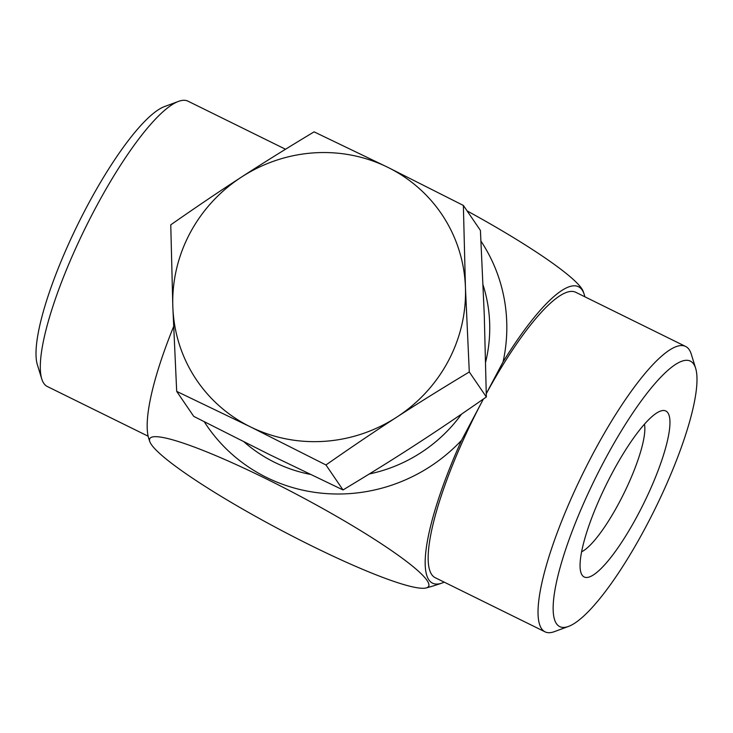 <?xml version="1.0" encoding="UTF-8"?>
<svg xmlns="http://www.w3.org/2000/svg" width="733" height="733" viewBox="0 0 733 733"><rect width="100%" height="100%" fill="white"/><g stroke="black" fill="none" stroke-linecap="round" stroke-linejoin="round"><path stroke-width="1.1" d="M149.789 441.578A229.347 229.347 0 0 1 148.826 438.728A165.227 37.438 -63.8 0 1 173.593 326.661M444.216 582.149A165.227 37.438 -63.8 0 1 441.788 583.138A165.227 37.438 -63.8 0 1 461.561 440.286A165.227 159.629 145.7 0 1 204.278 421.777M427.037 580.426A157.769 19.498 27.9 0 1 426.212 587.939A157.769 19.498 27.9 0 1 280.043 529.693A157.769 19.498 27.9 0 1 149.789 441.559A157.769 19.498 27.9 0 1 273.079 482.241A157.769 19.498 27.9 0 1 427.037 580.426M148.13 436.199L47.333 386.52A159.061 36.045 -63.8 0 1 43.806 383.341A159.061 36.045 -63.8 0 1 41.744 378.897A159.061 36.045 -63.8 0 1 94.52 209.931A159.061 36.045 -63.8 0 1 178.54 101.383A159.061 36.045 -63.8 0 1 187.987 101.172L285.513 149.239M178.54 101.383L164.595 106.542A147.965 33.526 116.2 0 0 77.89 224.243A147.965 33.526 116.2 0 0 37.346 364.695L41.744 378.897M568.405 626.458A147.965 33.526 -63.8 0 1 591.485 486.263A147.965 33.526 -63.8 0 1 693.739 364.173A147.965 33.526 -63.8 0 1 695.654 368.305A147.965 33.526 -63.8 0 1 655.11 508.757A147.965 33.526 -63.8 0 1 568.405 626.458L554.46 631.617A159.061 36.045 -63.8 0 1 545.013 631.828L435.136 577.668A159.061 36.045 -63.8 0 1 482.314 401.088A159.061 36.045 -63.8 0 1 483.423 399.009L461.561 440.286M486.291 393.685A159.061 36.045 -63.8 0 1 575.79 292.32L685.667 346.48A159.061 36.045 -63.8 0 1 689.194 349.659A159.061 36.045 -63.8 0 1 691.256 354.103L695.654 368.305M486.291 393.584L503.076 361.882A165.227 37.438 -63.8 0 1 584.174 294.272A165.227 37.438 -63.8 0 1 584.87 296.801M545.013 631.828A159.061 36.045 -63.8 0 1 583.01 473.225A159.061 36.045 -63.8 0 1 685.667 346.48M611.579 474.214A92.477 20.955 116.2 0 0 580.893 572.455A92.477 20.955 116.2 0 0 643.831 503.205A92.477 20.955 116.2 0 0 660.424 411.103A92.477 20.955 116.2 0 0 611.579 474.214M644.463 424.224A73.987 16.767 -63.8 0 1 623.911 493.382A73.987 16.767 -63.8 0 1 581.571 551.802M480.995 241.184A165.227 159.629 145.7 0 1 503.076 361.882M483.093 285.1A147.965 142.953 145.7 0 1 485.658 361.992M461.524 414.136A147.965 142.953 145.7 0 1 369.304 473.967M310.233 474.379A147.965 142.953 145.7 0 1 244.144 441.981M583.211 291.441A157.769 19.498 -152.1 0 0 467.104 210.912M486.345 396.965L484.275 314.998L480.417 230.419L463.366 205.432L387.839 167.335L314.1 131.858C286.969 148.158 262.781 163.221 241.542 177.038C220.267 190.8 196.673 206.733 170.762 224.829L172.832 306.797A147.965 142.953 -34.3 0 0 250.429 426.863A147.965 142.953 -34.3 0 0 396.727 417.159C417.975 403.342 442.155 388.288 469.294 371.979L486.345 396.965C460.434 415.07 436.841 431.004 415.565 444.766C394.327 458.574 370.138 473.637 343.007 489.946L325.956 464.96C351.867 446.855 375.452 430.922 396.727 417.159A147.965 142.953 -34.3 0 0 465.437 287.4L463.366 205.432M469.294 371.979L465.437 287.4A147.965 142.953 145.7 0 0 387.839 167.335A147.965 142.953 145.7 0 0 241.542 177.038A147.965 142.953 -34.3 0 0 172.832 306.797L176.69 391.385L193.741 416.371L269.268 454.469L343.007 489.946M176.69 391.385L250.429 426.863L325.956 464.96M426.175 587.948A229.347 229.347 0 0 0 441.788 583.138M584.174 294.272A229.347 229.347 0 0 0 583.211 291.422"/></g></svg>
